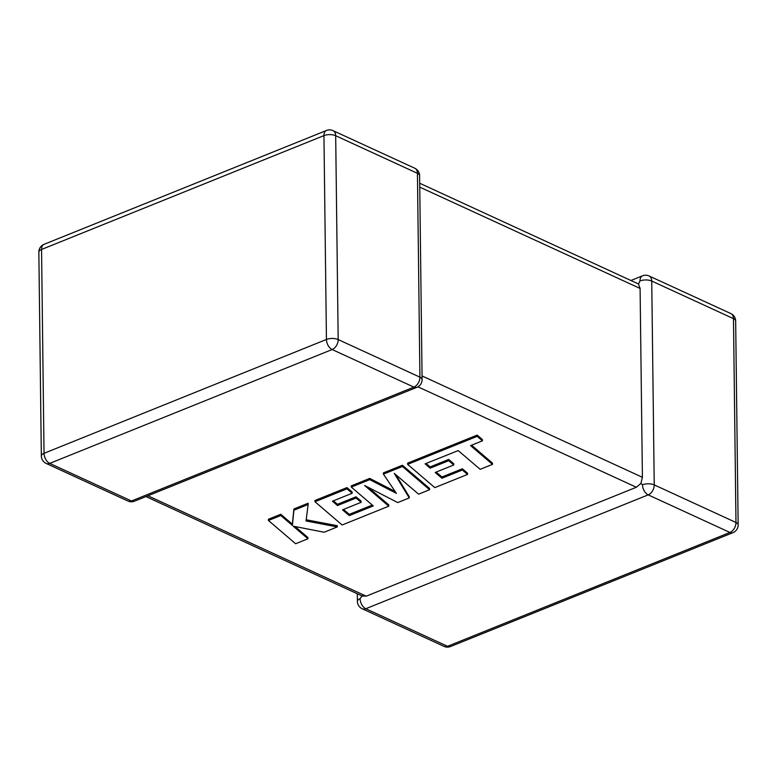 <?xml version="1.0" encoding="UTF-8"?>
<svg xmlns="http://www.w3.org/2000/svg" width="777" height="777" viewBox="0 0 777 777"><rect width="100%" height="100%" fill="white"/><g stroke="black" fill="none" stroke-linecap="round" stroke-linejoin="round"><path stroke-width="1.17" d="M631.05 280.429L642.501 275.816A8.304 5.031 -112 0 0 640.005 280.944L638.48 283.974L640.093 288.442L642.404 477.292L640.918 483.43L636.363 487.257L366.22 596.173L362.111 595.842L360.091 598.649A8.304 5.031 -112 0 0 365.792 608.721L447.533 646.309L729.933 532.459L648.193 494.871L365.792 608.721A8.304 5.565 -65.3 0 1 362.228 608.77L443.968 646.357A8.304 5.565 -65.3 0 0 447.533 646.309A8.304 5.031 -112 0 0 450.553 646.513L732.954 532.663A8.304 8.304 0 0 0 738.15 524.854A8.304 3.574 -0.7 0 0 735.974 522.484L733.478 318.638L651.738 281.051L654.234 484.897L735.974 522.484A8.304 5.565 -65.3 0 1 729.933 532.459A8.304 5.031 68 0 0 732.954 532.663M642.492 484.79A8.304 3.574 -0.7 0 1 654.234 484.897A8.304 5.565 -65.3 0 1 648.193 494.871A8.304 5.031 68 0 1 642.492 484.79L640.918 483.43M419.697 183.246L638.48 283.974M492.501 464.364L470.571 445.609L482.43 440.831L477.185 436.344L407.643 464.374L434.809 487.626L467.54 474.426L462.344 470.017L441.948 478.234L435.169 472.474L453.758 464.976L448.727 460.683L430.137 468.181L425.106 463.85L458.236 450.582L480.167 469.337L492.501 464.364L492.482 463.121L471.552 445.211M482.43 440.831L482.42 439.588L477.165 435.101L407.624 463.131L407.643 464.374M477.185 436.344L477.165 435.101M467.54 474.426L467.531 473.183L462.325 468.774L441.928 476.991L436.15 472.076M462.344 470.017L462.325 468.774M441.948 478.234L441.928 476.991M453.758 464.976L453.749 463.733L448.708 459.44L430.118 466.938L426.078 463.451M448.727 460.683L448.708 459.44M430.137 468.181L430.118 466.938M349.291 515.598L342.511 509.829L361.101 502.331L356.06 498.047L337.471 505.536L332.439 501.204L352.175 493.249L346.969 488.84L314.976 501.738L342.133 524.99L388.801 506.177L364.598 485.479L397.717 502.583L409.265 497.921L394.269 473.378L418.589 494.162L429.603 489.724L402.428 466.482L402.408 465.238L383.411 472.892L383.42 474.135L396.387 493.346L369.745 479.652L369.726 478.409L351.282 485.848L351.291 487.092L373.3 505.914L349.291 515.598L349.271 514.355L343.492 509.43M402.428 466.482L383.42 474.135M395.114 491.452L369.726 478.409M369.745 479.652L351.291 487.092M372.309 505.069L349.271 514.355M361.101 502.331L361.082 501.087L356.041 496.804L337.451 504.292L333.411 500.815M356.06 498.047L356.041 496.804M337.471 505.536L337.451 504.292M352.175 493.249L352.156 492.006L346.96 487.597L314.957 500.495L314.976 501.738M346.969 488.84L346.96 487.597M388.801 506.177L388.791 504.924L368.23 487.364M409.265 497.921L409.246 496.678L395.823 474.708M429.603 489.724L429.584 488.48L402.408 465.238M307.945 538.772L293.162 526.165L324.126 532.245L337.305 526.932L306.041 520.969L308.148 504.487L293.891 510.236L292.385 525.427L280.779 515.52L268.444 520.493L295.619 543.735L307.945 538.772L307.925 537.529L295.037 526.524M268.444 520.493L268.424 519.25L280.759 514.277L292.366 524.184L293.881 508.993L308.129 503.243L308.148 504.487M337.305 526.932L337.286 525.689L306.196 519.764M293.891 510.236L293.881 508.993M292.385 525.427L292.366 524.184M280.779 515.52L280.759 514.277M134.499 501.184A8.304 5.031 -112 0 1 131.478 500.98A8.304 5.565 114.7 0 1 127.923 501.029A8.304 8.304 0 0 0 134.499 501.184L416.899 387.325A8.304 5.031 68 0 1 413.879 387.121L332.138 349.533L49.738 463.393L131.478 500.98L413.879 387.121A8.304 5.565 114.7 0 0 419.92 377.156L417.434 173.31L335.683 135.722L338.18 339.568L419.92 377.156A8.304 3.574 -0.7 0 1 422.096 379.526L419.609 175.68A8.304 8.304 0 0 0 414.772 168.23A8.304 5.565 114.7 0 1 417.434 173.31A8.304 3.574 -0.7 0 1 419.609 175.68M640.093 288.442L419.745 187.121M422.057 375.961L642.404 477.292M636.363 487.257L417.939 386.82M147.902 495.784L366.22 596.173M326.437 339.462L323.951 135.606L41.55 249.466L44.036 453.312L326.437 339.462A8.304 5.031 68 0 0 332.138 349.533A8.304 5.565 114.7 0 0 338.18 339.568A8.304 3.574 -0.7 0 0 326.437 339.462M735.664 321.008A8.304 8.304 0 0 0 730.827 313.558A8.304 5.565 -65.3 0 1 733.478 318.638A8.304 3.574 -0.7 0 1 735.664 321.008L738.15 524.854M357.303 593.754L357.391 601.32A8.304 3.574 -0.7 0 1 360.091 598.649M640.005 280.944A8.304 3.574 -0.7 0 1 651.738 281.051A8.304 5.565 -65.3 0 0 649.077 275.971A8.304 8.304 0 0 0 642.501 275.816M49.738 463.393A8.304 5.031 -112 0 1 44.036 453.312A8.304 3.574 -0.7 0 0 41.336 455.992A8.304 8.304 0 0 0 46.173 463.442A8.304 5.565 114.7 0 0 49.738 463.393M323.951 135.606A8.304 3.574 -0.7 0 1 335.683 135.722A8.304 5.565 114.7 0 0 333.032 130.643A8.304 8.304 0 0 0 326.447 130.487A8.304 5.031 68 0 0 323.951 135.606M41.55 249.466A8.304 5.031 -112 0 1 44.046 244.337A8.304 8.304 0 0 0 38.85 252.146A8.304 3.574 -0.7 0 1 41.55 249.466M443.968 646.357A8.304 8.304 0 0 0 450.553 646.513M357.391 601.32A8.304 8.304 0 0 0 362.228 608.77M730.827 313.558L649.077 275.971M326.447 130.487L44.046 244.337M38.85 252.146L41.336 455.992M127.923 501.029L46.173 463.442M416.899 387.325A8.304 8.304 0 0 0 422.096 379.526M414.772 168.23L333.032 130.643M362.752 596.27L145.95 496.571"/></g></svg>
